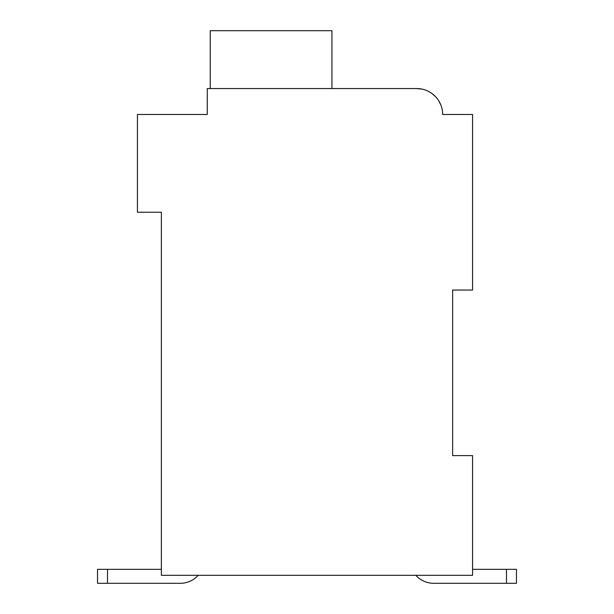 <?xml version="1.0" encoding="UTF-8"?>
<svg xmlns="http://www.w3.org/2000/svg" width="614" height="614" viewBox="0 0 614 614"><rect width="100%" height="100%" fill="white"/><g stroke="black" fill="none" stroke-linecap="round" stroke-linejoin="round"><path stroke-width="0.92" d="M452.633 290.046L472.58 290.046L472.58 114.488L442.656 114.488A25.934 25.934 0 0 0 416.722 88.554L207.256 88.554L207.256 114.488L137.429 114.488L137.429 212.237L161.367 212.237L161.367 575.318L472.58 575.318L472.58 455.626L452.633 455.626L452.633 290.046M161.367 569.339L97.534 569.339L97.534 583.3L107.504 583.3L107.504 569.339M107.504 583.3L180.324 583.3A23.938 23.938 0 0 0 198.161 575.318M506.496 583.3L433.676 583.3L506.496 583.3L433.676 583.3L506.496 583.3L506.496 569.339L516.466 569.339L516.466 583.3L433.676 583.3A23.938 23.938 0 0 1 415.839 575.318M506.496 569.339L472.58 569.339M516.466 583.3L516.466 569.339L516.466 583.3M201.269 114.488L207.256 114.488L207.256 100.519M422.048 89.107L416.722 88.554L422.048 89.107L416.722 88.554L422.048 89.107L416.722 88.554L334.929 88.554M448.642 114.488L442.656 114.488M427.121 90.734L428.764 91.517M431.665 93.29L435.487 96.582M438.526 100.45L440.768 104.764M331.936 88.554L331.936 30.7L210.249 30.7L210.249 88.554"/></g></svg>
